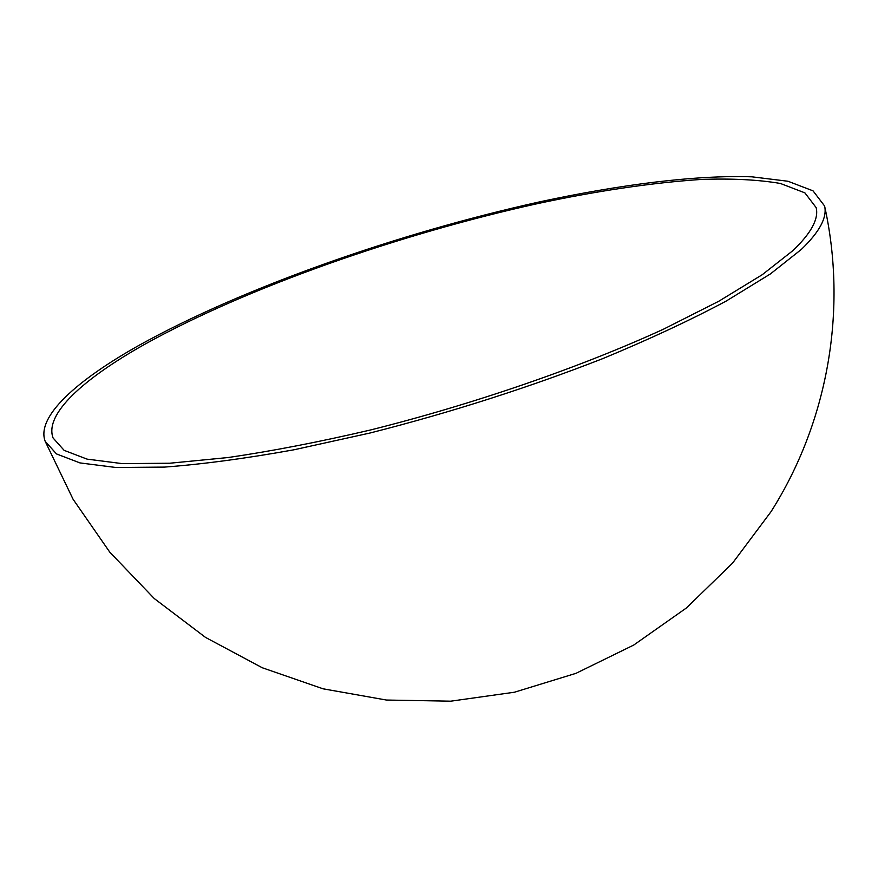 <?xml version="1.0" encoding="UTF-8"?>
<svg xmlns="http://www.w3.org/2000/svg" width="878" height="878" viewBox="0 0 878 878"><rect width="100%" height="100%" fill="white"/><g stroke="black" fill="none" stroke-linecap="round" stroke-linejoin="round"><path stroke-width="1.32" d="M144.036 344.681C83.421 378.868 44.163 414.087 53.086 437.99L64.127 450.348L87.065 459.128L122.316 463.628L169.684 463.233L228.203 457.526C272.169 451.072 319.581 441.897 370.417 430C473.692 404.187 581.016 367.07 663.603 329.129L718.873 301.198L762.269 274.693L792.933 250.581C811.173 233.142 818.911 218.82 816.156 207.614L804.896 192.864L780.41 183.469C758.482 179.705 732.098 178.366 701.27 179.43C652.069 182.745 597.49 190.8 537.534 203.619C398.733 234.294 245.917 287.885 144.036 344.681M801.427 249.352C819.635 231.77 827.35 217.316 824.585 205.99L813.05 190.866L787.994 181.252L751.897 176.818C695.859 174.92 620.658 184.501 540.124 201.753C398.722 232.999 243.173 287.457 138.867 345.427C76.584 380.47 35.965 416.688 45.173 441.305L56.477 453.915L79.92 462.904L115.984 467.502L164.46 467.096C202.62 464.242 245.741 458.481 293.834 449.81L370.055 433.008C451.116 412.386 528.808 387.538 603.153 358.454C649.643 339.16 690.679 320.02 726.271 301.022L770.379 273.947L801.427 249.352M45.173 441.305L73.083 499.264L109.761 552.119L154.287 598.566L205.551 637.428L262.292 667.763L323.082 688.813L386.43 700.04L450.754 701.182L514.464 692.215L575.968 673.338L633.74 645.045L686.355 608.015L732.504 563.193L771.038 511.665C827.965 421.923 847.621 309.736 824.585 205.99"/></g></svg>
